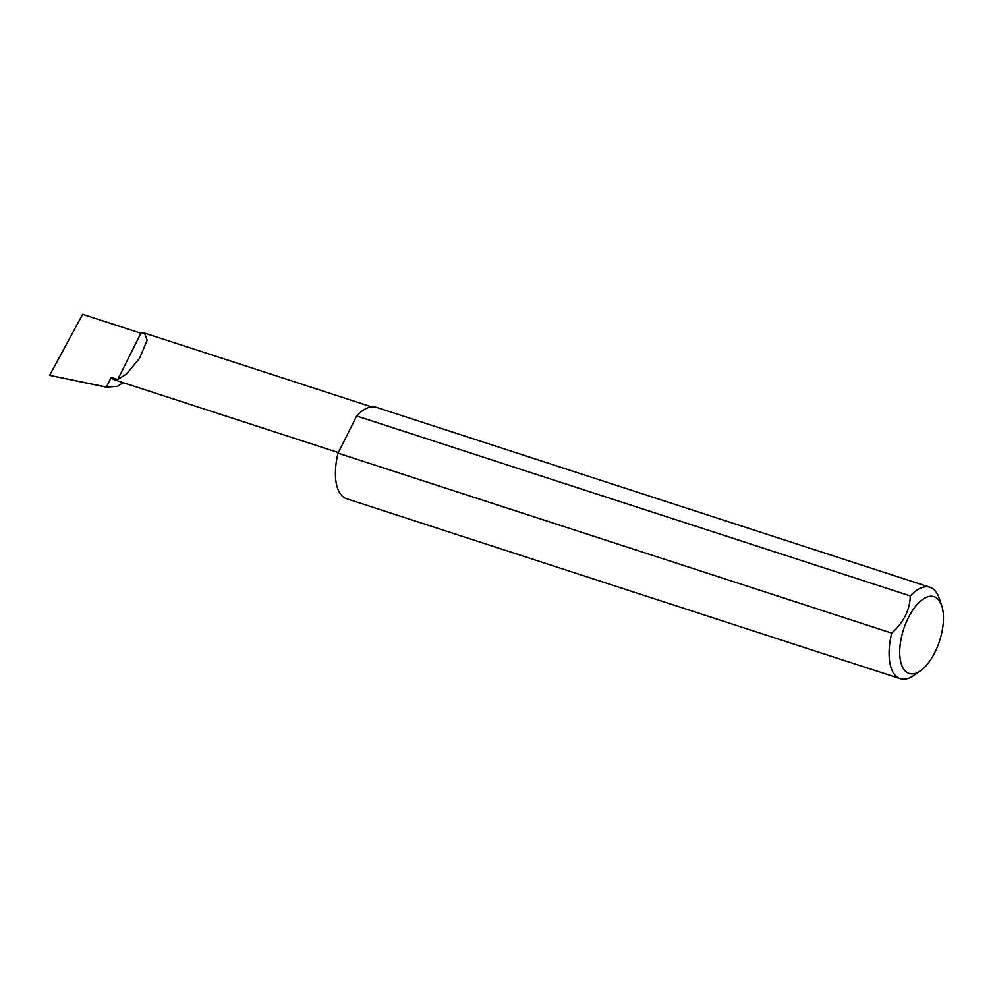 <?xml version="1.0" encoding="UTF-8"?>
<svg xmlns="http://www.w3.org/2000/svg" width="993" height="993" viewBox="0 0 993 993"><rect width="100%" height="100%" fill="white"/><g stroke="black" fill="none" stroke-linecap="round" stroke-linejoin="round"><path stroke-width="1.49" d="M117.708 379.512L126.384 374.088L139.467 358.498L147.15 340.251L144.544 333.065L140.882 333.238L117.708 379.512L111.241 377.414A26.885 12.586 108 0 0 114.518 379.847L338.328 452.585M938.981 600.343A40.365 18.892 108 0 0 908.322 617.72A40.365 18.892 108 0 0 904.189 669.816A40.365 18.892 108 0 0 920.511 670.734A40.365 18.892 108 0 0 941.687 605.593A40.365 18.892 108 0 0 938.981 600.343M920.511 670.734L913.845 675.426A48.061 22.491 -72 0 1 900.266 678.678A48.061 22.491 -72 0 1 894.408 674.334A48.061 22.491 -72 0 1 891.714 633.1C903.556 622.561 909.762 610.174 910.333 595.937A48.061 22.491 -72 0 1 929.982 587.273A48.061 22.491 -72 0 1 935.828 591.617A48.061 22.491 -72 0 1 939.055 597.885L941.687 605.593M910.333 595.937L356.661 415.98A48.061 22.491 -72 0 1 376.31 407.316L929.982 587.273M900.266 678.678L346.594 498.722A48.061 22.491 -72 0 1 340.748 494.377A48.061 22.491 -72 0 1 338.042 453.143L891.714 633.1M123.231 382.677L117.335 386.351L106.412 387.059L111.241 377.414M108.088 387.531L49.65 375.354L82.655 314.322L140.882 333.238M106.412 387.059L49.65 375.354M356.661 415.98L338.042 453.143M144.544 333.065L371.605 406.857"/></g></svg>
